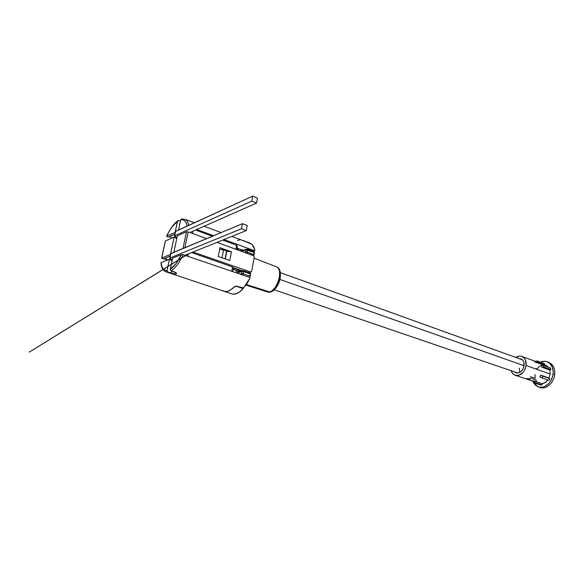 <?xml version="1.0" encoding="UTF-8"?>
<svg xmlns="http://www.w3.org/2000/svg" width="584" height="584" viewBox="0 0 584 584"><rect width="100%" height="100%" fill="white"/><g stroke="black" fill="none" stroke-linecap="round" stroke-linejoin="round"><path stroke-width="0.88" d="M168.236 237.119L174.93 234.089L168.236 237.119L166.739 236.082C170.039 229.089 173.616 224.161 177.47 221.292L178.346 220.533L180.419 221.205L178.777 220.599L177.638 220.913L175.149 232.249L177.47 221.292L171.893 227.125L169.17 231.352L166.586 236.206L168.236 237.119M169.849 236.746L172.207 237.936L169.849 236.746L168.345 237.067M166.17 258.924L167.528 260.004L163.739 258.741M163.374 258.887L170.287 256.04L163.374 258.887L162.323 258.529L163.374 258.887M176.164 273.845L176.353 272.947L176.164 273.845L174.061 273.845L167.915 272.005L167.046 270.509L164.834 270.195L163.016 268.706L161.732 266.114L161.031 262.647L169.433 259.238L171.608 259.968L172.119 260.617L169.433 259.238L167.046 270.509L169.433 259.238L161.031 262.647C161.688 268.071 163.695 270.691 167.046 270.509L167.915 272.005L165.36 271.596L171.258 273.129L171.718 270.947L171.258 273.129L175.288 273.962L176.543 273.494L176.164 273.845M176.543 273.494L175.674 272.407L171.17 270.764C175.412 267.998 179.412 262.647 183.164 254.704L249.273 277.261L183.164 254.704L181.376 254.588C177.872 261.8 174.178 266.684 170.294 269.253L171.17 270.764C175.412 267.998 179.412 262.647 183.164 254.704L181.376 254.588L172.638 258.135L181.376 254.588L175.981 263.683L170.294 269.253L172.638 258.135L170.287 269.713L171.17 270.764L176.492 273.159M276.451 266.8C279.145 267.998 280.101 271.443 279.32 277.137C277.539 284.999 274.37 289.949 269.808 291.978L246.382 284.547L269.808 291.978C274.37 289.949 277.539 284.999 279.32 277.137C280.064 271.896 279.283 268.531 276.969 267.027L276.239 266.742M237.097 248.215L241.36 249.74L237.097 248.215M233.191 269.1L237.192 271.02L239.951 270.647L233.41 267.91L239.951 270.647L240.425 270.246L237.44 271.042L233.206 269.02M219.664 249.134L223.584 249.726L222.022 257.836L223.584 249.726L226.592 250.813L225.044 258.902L226.592 250.813L219.664 249.134M225.256 258.975L226.811 251.032M237.79 249.828L238.177 248.901L237.046 248.492M238.228 248.631L238.79 248.952L238.33 250.12L238.79 248.952L238.228 248.631M243.243 250.587L240.82 249.587L241.207 250.967L242.053 251.281L245.959 249.843L245.565 251.989L244.521 252.368L247.163 252.135L247.558 249.988L245.959 249.843L245.565 251.989L247.163 252.135L246.703 253.164L247.163 252.135L254.098 254.69L254.485 252.558L245.959 249.843L247.382 249.149L247.163 252.135L254.098 254.69L253.638 255.704L254.288 251.704L254.485 252.558L247.558 249.988L247.382 249.149L242.053 251.281L242.645 250.616M235.775 272.655L236.79 270.823L235.775 272.655M237.111 270.976L238.476 271.027L237.535 272.911L241.995 271.429L241.593 273.604L240.053 274.115L243.207 273.757L243.601 271.582L241.995 271.429L243.426 270.699L243.601 271.582L241.995 271.429L242.74 270.647M169.988 257.975L241.535 228.746L246.302 230.592L184.865 255.281L246.302 230.592L247.229 225.548L246.302 230.592L241.535 228.746L242.484 223.679L241.535 228.746L169.988 257.975L170.937 253.5L169.74 258.201L171.127 259.165L169.783 258.398L169.988 257.975M172.338 259.573L171.127 259.165L172.338 259.573M237.133 270.983L237.586 271.326L237.133 270.991M170.689 253.726L242.484 223.679L247.229 225.548L242.484 223.679L170.937 253.5L169.864 258.04M241.28 271.137L239.951 270.647L240.929 271.012L237.44 271.042M175.382 231.578L252.733 196.107L257.434 198.1L252.733 196.107L251.806 201.122L174.696 235.732L175.631 231.33L252.733 196.107L251.806 201.122L256.522 203.093L257.434 198.1L256.522 203.093L251.806 201.122L174.696 235.732L175.631 231.33L174.572 235.805M240.951 270.925L241.491 270.618L240.951 270.925L241.389 271.1L240.951 270.925M279.926 278.145L277.612 284.875L273.538 289.774M279.758 272.195L280.174 275.261M175.813 237.009L174.448 235.98L177.003 237.433L175.813 237.009M189.895 232.534L256.522 203.093L189.895 232.534M233.067 267.611L242.243 270.815L233.067 267.611L232.527 266.91L233.067 267.611M240.791 271.494L237.535 272.911L240.878 271.005L238.476 271.027L237.535 272.911L238.914 271.691L240.929 271.012M279.32 277.137L280.247 277.714L279.32 277.137M280.203 278.013L280.247 277.714C280.977 269.531 278.911 268.385 276.969 267.027L254.04 258.164M245.981 285.131L267.392 291.891L269.808 291.978L267.844 292.044C272.728 293.752 279.13 285.678 280.247 277.714M186.493 231.753L183.026 248.456L186.493 231.753L188.165 231.906L186.493 231.753L177.339 235.841L173.879 252.273L177.339 235.841L186.493 231.753M184.902 247.674L188.165 231.906L184.902 247.674M250.492 271.962L248.711 272.546L250.492 271.962L193.005 252.011L250.492 271.962L251.682 271.231L250.492 271.962M254.244 257.04L251.682 271.231L254.244 257.04L253.806 255.828L216.993 242.375L253.441 255.609L254.244 257.04M229.789 260.559L218.233 256.507L219.942 247.682L231.439 251.806L226.738 251.383L231.439 251.806L229.789 260.559L231.439 251.806L219.942 247.682L218.233 256.507L229.789 260.559M191.567 252.595L232.527 266.91L231.709 271.268L232.527 266.91L191.567 252.595M245.689 252.792L245.565 251.989L245.689 252.792M242.462 270.742L237.535 272.911L241.995 271.429L241.593 273.604L243.207 273.757L242.55 274.962L243.207 273.757L250.222 276.188L250.609 274.02L250.207 273.137M241.966 274.765L241.593 273.604L241.966 274.765M206.641 238.615L188.165 231.906L206.641 238.615M237.206 286.598L237.286 286.145L237.206 286.598L243.229 288.606L243.338 287.97L243.229 288.606L237.206 286.598M235.308 286.591L234.454 286.912M234.885 286.35L233.804 287.372C229.819 291.131 226.329 292.38 223.336 291.109L225.11 291.577L227.818 291.263L230.76 289.846L235.571 286.072L243.477 287.934L235.571 286.072M232.717 271.611L233.432 267.808L232.717 271.611M187.844 256.303L188.34 253.887L187.844 256.303M243.601 271.582L250.609 274.02L243.601 271.582L243.207 273.757L250.222 276.188L249.667 277.312L250.419 273.144L243.418 270.699L243.601 271.582M231.3 293.694C234.753 295.11 238.725 293.409 243.229 288.606L239.477 292.015L235.827 293.869L232.527 294.088L224.526 291.496M247.331 249.127L254.303 251.711M246.375 249.2L242.776 250.536L240.791 249.777L242.053 251.281M222.767 290.715L225.125 291.504L227.833 291.19L230.775 289.766L233.819 287.284C229.797 291.087 226.285 292.328 223.285 291L166.477 271.969M249.843 278.364L247.09 283.452L243.477 287.934L249.843 278.364M249.828 277.896L249.273 277.261M249.361 242.886L251.361 243.944L245.506 241.608L249.368 242.886M236.593 245.214L235.848 249.222L236.593 245.214L237.433 246.411L236.593 245.214L222.723 240.068L236.593 245.214M236.841 249.58L237.433 246.411L236.841 249.58M243.791 250.164L241.36 249.74L242.959 249.85M192.523 233.49L192.997 231.162L192.523 233.49M195.603 230.016L212.372 236.228L195.603 230.016M180.726 219.745L182.989 219.774L184.909 220.956L186.34 223.278L187.114 226.081C186.143 221.241 184.011 219.131 180.726 219.745L178.573 229.987L180.726 219.745M244.638 241.25L243.776 240.863L244.638 241.25M243.061 240.52L243.776 240.863L243.061 240.52M242.535 240.36L241.046 239.834L242.535 240.382M165.287 241.09L161.637 258.062L162.323 258.529L161.753 257.946L170.637 254.383L161.753 257.946L165.403 240.973L174.127 237.075L176.777 238.498L174.127 237.075L170.47 254.325L174.127 237.075L165.403 240.973L161.695 257.982M181.609 218.985L180.901 219.358L181.602 218.985L185.318 219.401C186.989 220.307 188.136 222.285 188.756 225.336C188.136 222.3 186.997 220.329 185.332 219.409L194.428 222.745M252.66 251.105L254.091 250.587L252.66 251.105M240.09 239.849L237.359 240.425M251.463 244.002L242.929 240.564M251.821 244.214L253.733 246.747L254.887 250.025L254.77 250.551L252.952 251.215M254.106 250.587L254.887 250.025L252.047 244.389M196.728 229.512L213.613 235.717M224.03 239.542L254.091 250.587M250.594 243.616L243.331 240.783M175.309 232.308L166.739 236.082L175.309 232.308M524.074 365.715L279.904 279.437L524.074 365.715M525.213 378.644L529.615 378.79L530.155 379.337L529.25 379.673L526.082 378.6M527.899 378.578L530.155 379.337L529.25 379.673L529.367 378.717L529.25 379.673L527.447 379.381M538.871 387.104L539.492 387.309C545.536 390.127 553.939 383.184 554.698 374.563C553.931 383.352 545.23 390.316 539.193 387.177M547.639 361.934C545.368 360.956 542.996 361.014 540.499 362.109L544.025 361.24L546.04 361.408L549.61 363.212L552.121 366.716L553.172 371.417L553.077 373.986C552.311 382.622 543.901 389.586 537.864 386.761L533.316 382.301L535.433 385.206L538.944 387.119L543.032 387.082L545.098 386.309L548.872 383.403L550.435 381.374L552.581 376.57L553.077 373.986L554.698 374.563L553.077 373.986C553.493 368.11 551.683 364.095 547.639 361.934L549.245 362.533C553.296 364.686 555.114 368.694 554.698 374.563C555.085 368.073 552.917 363.927 548.193 362.138M550.164 374.059L526.089 365.526C524.228 373.008 520.49 376.22 514.876 375.162C513.11 374.38 511.883 372.899 511.197 370.731L512.183 372.862L514.358 374.913L517.176 375.585L518.687 375.366L522.965 372.57L525.038 369.314L526.089 365.526L550.164 374.059L549.938 370.147L541.748 367.197L541.171 365.555L543.456 365.387L544.033 367.029L541.748 367.197L549.938 370.147L550.88 369.497L550.296 367.869L543.456 365.387L550.296 367.869L550.88 369.497L544.033 367.029L550.88 369.497L549.938 370.147L550.164 374.059L549.026 378.009L550.164 374.059M540.806 375.147L549.026 378.009L540.806 375.147L542.952 376.22L541.981 377.921L539.835 376.841L540.806 375.147M542.142 383.71C544.339 383.359 546.252 382.111 547.872 379.958L545.346 382.432L542.142 383.71L533.893 380.921L542.142 383.71L541.996 384.951L535.097 382.629L533.572 382.651L532.367 380.943L533.893 380.921L535.097 382.629L541.996 384.951L542.142 383.71M519.045 358.591L521.497 359.072C523.49 360.335 524.359 362.503 524.089 365.591C522.811 370.928 520.147 373.351 516.081 372.855L514.438 371.84L517.49 373.052L520.797 371.738L522.622 369.679L523.804 367.022L524.001 362.825L523.052 360.518L521.403 359.021L519.045 358.591M519.242 368.117L519.891 372.351M535.433 361.803L534.674 361.839L535.433 361.803M532.367 380.943L533.126 380.98L532.367 380.943M548.61 367.256L545.419 364.993L548.61 367.256M515.825 357.43C518.008 355.977 520.132 355.685 522.191 356.539C525.147 358.116 526.447 361.109 526.089 365.526L525.461 360.109L523.665 357.503L521.089 356.174L519.621 356.058L515.825 357.43M549.829 378.622L542.952 376.22L549.829 378.622L548.865 380.301L541.981 377.921L548.865 380.301L549.829 378.622M544.39 364.62L544.507 363.569L537.674 361.073L536.36 361.693L537.674 361.073L544.507 363.569L544.39 364.62M534.667 361.883L542.85 364.854L539.682 366.175L537.024 368.898L536.2 368.606M534.959 374.432L535.156 378.286L530.462 376.68M530.294 378.067L535.711 379.914L536.587 381.381M540.47 384.973L541.996 384.951L540.47 384.973L533.572 382.651L540.47 384.973M533.893 380.921L533.126 380.98L533.893 380.921M533.885 380.965L532.36 380.994L533.572 382.651L535.097 382.629L533.885 380.965M536.185 361.825L544.368 364.796M536.156 361.131L537.674 361.073L536.156 361.131M541.171 365.555L541.492 366.351L541.171 365.555M541.207 365.533L541.784 367.175L544.033 367.029L543.456 365.387L541.207 365.533M540.835 375.169L539.864 376.863L541.981 377.921L542.952 376.22L540.835 375.169M174.915 234.184L169.046 236.841M164.177 258.632L170.265 256.12M225.293 258.982L226.826 250.959M188.566 253.799L29.2 352.167L188.121 253.974M233.25 267.742L242.141 270.852M248.988 272.648L250.93 272.013M160.943 262.961C161.418 267.435 162.892 270.312 165.36 271.596M243.061 249.894L242.265 249.769M250.645 243.367L242.871 240.433M204.064 226.271L221.19 232.556M231.768 236.432L242.703 240.44M166.659 236.126C169.944 229.067 173.609 223.979 177.66 220.876M517.906 373.023L274.29 289.832M515.614 375.41L525.235 378.622M532.433 381.089L527.002 379.257M516.482 372.957L516.081 372.855M546.186 365.27L522.191 356.539M522.49 359.832L280.364 272.655"/></g></svg>
